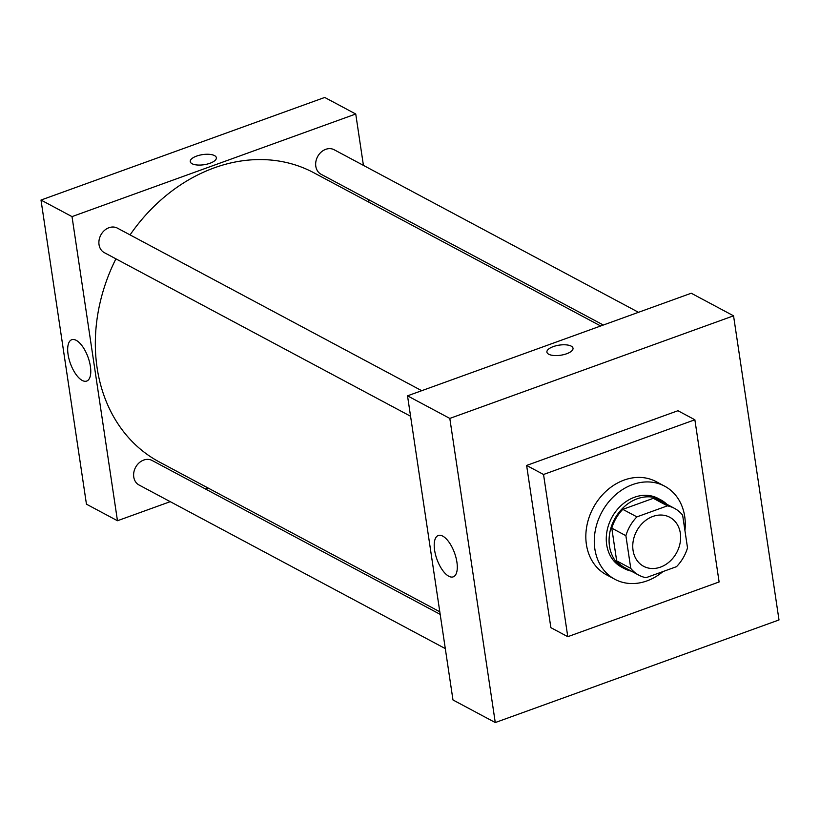 <?xml version="1.0" encoding="UTF-8"?>
<svg xmlns="http://www.w3.org/2000/svg" width="820" height="820" viewBox="0 0 820 820"><rect width="100%" height="100%" fill="white"/><g stroke="black" fill="none" stroke-linecap="round" stroke-linejoin="round"><path stroke-width="1.23" d="M652.915 516.436A27.788 22.734 -61.9 0 1 669.786 517.266A27.788 22.734 -61.9 0 1 676.746 552.485A27.788 22.734 -61.9 0 1 643.608 566.292A27.788 22.734 -61.9 0 1 633.276 540.616A27.788 22.734 -61.9 0 1 652.915 516.436M625.885 535.685L630.764 568.383A37.853 30.965 -61.9 0 0 638.862 575.168A37.853 30.965 -61.9 0 0 645.996 577.71L676.5 566.671A37.853 30.965 -61.9 0 0 687.519 547.873L682.63 515.165A37.853 30.965 -61.9 0 0 674.532 508.39A37.853 30.965 -61.9 0 0 667.408 505.848L636.904 516.877A37.853 30.965 -61.9 0 0 625.885 535.685L611.781 528.162L616.671 560.859L630.764 568.383M667.408 505.848L653.304 498.324L622.8 509.353L636.904 516.877M653.304 498.324A37.853 30.965 -61.9 0 1 660.438 500.856L674.532 508.39M638.862 575.168L624.768 567.645A37.853 30.965 -61.9 0 1 616.671 560.859M611.781 528.162A37.853 30.965 -61.9 0 1 622.8 509.353M666.896 504.31A38.899 31.826 118.1 0 0 660.93 499.933A38.899 31.826 118.1 0 0 614.528 519.255A38.899 31.826 118.1 0 0 624.276 568.557A38.899 31.826 118.1 0 0 631.226 571.089M624.276 568.557L621.457 567.05A38.899 31.826 -61.9 0 1 606.995 531.124A38.899 31.826 -61.9 0 1 634.475 497.258A38.899 31.826 -61.9 0 1 658.111 498.427L660.93 499.933M662.97 571.571A52.798 43.194 -61.9 0 1 614.908 579.309A52.798 43.194 -61.9 0 1 595.279 530.54A52.798 43.194 -61.9 0 1 632.589 484.589A52.798 43.194 -61.9 0 1 664.661 486.178A52.798 43.194 -61.9 0 1 684.936 530.571M614.908 579.309L606.451 574.789A52.798 43.194 -61.9 0 1 586.823 526.02A52.798 43.194 -61.9 0 1 624.122 480.069A52.798 43.194 -61.9 0 1 656.195 481.658L664.661 486.178M543.537 474.483L694.868 419.768L719.109 581.964L567.778 636.689L543.537 474.483L526.624 465.442L677.945 410.728L694.868 419.768M567.778 636.689L550.866 627.649L526.624 465.442M449.811 418.415L495.27 722.553L779 619.951L733.551 315.823L449.811 418.415L407.519 395.834L452.978 699.962L495.27 722.553M407.519 395.834L691.26 293.232L733.551 315.823M573.016 348.233A13.202 5.104 -8.5 0 0 571.191 346.122A13.202 5.104 171.5 0 1 573.016 348.223A13.202 5.104 171.5 0 1 560.716 355.224A13.202 5.104 171.5 0 1 546.909 352.128A13.202 5.104 171.5 0 1 556.124 345.743A13.202 5.104 171.5 0 1 571.191 346.122A13.202 5.104 -8.5 0 0 556.134 345.743A13.202 5.104 -8.5 0 0 546.909 352.128M448.755 576.224A21.986 9.358 70.1 0 1 435.533 554.761A21.986 9.358 70.1 0 1 438.28 535.501A21.986 9.358 70.1 0 1 454.557 552.998A21.986 9.358 70.1 0 1 453.234 576.849A21.986 9.358 70.1 0 1 448.755 576.224M439.797 611.781L159.357 461.988A163.949 134.111 -61.9 0 1 115.907 258.843M130.062 234.899A163.949 134.111 -61.9 0 1 214.256 167.844A163.949 134.111 -61.9 0 1 313.855 172.774L600.681 325.991M421.726 390.699L117.403 228.134A13.889 11.367 118.1 0 0 100.829 235.032A13.889 11.367 118.1 0 0 104.314 252.642L410.574 416.242M603.325 325.027L321.081 174.26A13.889 11.367 -61.9 0 1 315.915 161.427A13.889 11.367 -61.9 0 1 325.735 149.332A13.889 11.367 -61.9 0 1 334.17 149.752L638.493 312.307M445.301 648.599L139.041 484.999A13.889 11.367 -61.9 0 1 133.875 472.166A13.889 11.367 -61.9 0 1 143.684 460.071A13.889 11.367 -61.9 0 1 152.13 460.491L440.186 614.364M368.928 202.191L368.539 199.608L368.928 202.191M41 200.049L324.73 97.447L355.747 114.011L363.424 165.373L355.747 114.011L72.016 216.613L117.465 520.741L170.232 501.666L117.465 520.741L86.448 504.177L41 200.049L72.016 216.613L117.465 520.741M205.4 488.945L208.044 487.992L205.4 488.945M214.543 155.605A13.202 5.104 -8.5 0 0 199.475 155.226A13.202 5.104 -8.5 0 0 190.25 161.622A13.202 5.104 171.5 0 1 199.475 155.226A13.202 5.104 171.5 0 1 214.543 155.605A13.202 5.104 171.5 0 1 216.357 157.717A13.202 5.104 -8.5 0 0 214.543 155.605M216.357 157.717A13.202 5.104 171.5 0 1 204.067 164.717A13.202 5.104 171.5 0 1 190.25 161.622M355.747 114.011L72.016 216.613M82.225 380.439A21.986 9.358 70.1 0 1 69.003 358.976A21.986 9.358 70.1 0 1 71.76 339.716A21.986 9.358 70.1 0 1 88.037 357.212A21.986 9.358 70.1 0 1 86.705 381.064A21.986 9.358 70.1 0 1 82.225 380.439"/></g></svg>
